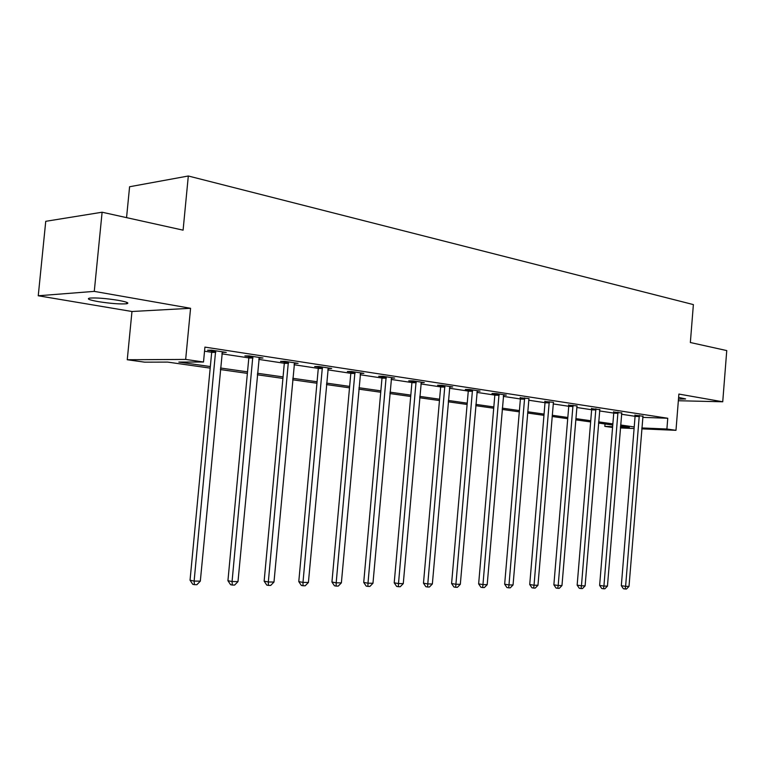 <?xml version="1.0" encoding="UTF-8"?>
<svg xmlns="http://www.w3.org/2000/svg" width="765" height="765" viewBox="0 0 765 765"><rect width="100%" height="100%" fill="white"/><g stroke="black" fill="none" stroke-linecap="round" stroke-linejoin="round"><path stroke-width="1.15" d="M98.369 301.639C110.772 303.552 120.182 304.269 126.588 303.772C129.754 303.083 126.942 301.926 118.164 300.31C105.742 298.36 96.247 297.623 89.668 298.101C86.426 298.819 89.323 300.004 98.369 301.639M678.479 399.091L685.603 398.938L678.612 397.408M210.193 368.118L167.717 362.103L144.69 362.17L127.258 359.741L185.666 359.426L203.509 362.008L178.838 362.075L210.337 366.559M131.972 311.498L190.571 308.295L94.277 291.379L102.108 212.221L45.747 221.315L38.25 295.768L131.972 311.498L127.258 359.741M126.55 217.633L129.591 186.746L188.314 175.998L693.377 304.594L690.355 342.519L726.75 350.58L722.734 401.778L678.88 394.071L675.983 430.322L641.768 428.849M612.564 427.453L604.828 426.373L612.631 426.707M605.019 423.973L604.828 426.373M94.277 291.379L38.25 295.768M678.345 400.736L722.734 401.778M642.696 417.374L667.759 418.254L204.924 347.109L203.509 362.008M204.542 351.202L211.695 352.282M221.84 353.822L248.826 357.896M258.752 359.397L284.322 363.27M294.037 364.733L318.288 368.405M327.803 369.839L350.819 373.32M360.133 374.735L382.003 378.034M391.135 379.421L411.924 382.567M420.874 383.915L440.659 386.908M449.438 388.238L468.276 391.087M476.891 392.388L494.831 395.103M503.294 396.375L520.401 398.967M528.701 400.219L545.024 402.686M553.181 403.92L568.758 406.282M576.772 407.487L591.651 409.744M599.521 410.929L613.74 413.081M621.486 414.248L635.084 416.303M642.906 416.208L634.988 415.242M621.696 412.985L613.645 412M599.741 409.657L591.546 408.634M577.097 405.909L568.653 405.154M553.516 402.314L544.91 401.549M529.055 398.584L520.286 397.8M503.523 395.056L506.334 395.113L496.342 393.593L492 393.497L494.716 393.908M477.121 391.049L480.047 391.106L469.672 389.528L465.33 389.442L468.151 389.873M449.677 386.889L452.727 386.947L441.931 385.292L437.599 385.225L440.525 385.675M421.113 382.567L424.298 382.605L413.052 380.894L408.74 380.836L411.79 381.305M391.374 378.063L394.702 378.092L382.988 376.303L378.685 376.265L381.859 376.753M360.382 373.368L363.853 373.387L351.632 371.532L347.358 371.503L350.666 372.01M328.042 368.472L331.675 368.481L318.928 366.54L314.673 366.531L318.125 367.057M294.276 363.365L298.082 363.365L284.762 361.329L280.545 361.348L284.159 361.893M258.991 358.03L262.978 358.01L249.055 355.888L244.876 355.916L248.654 356.49M222.127 352.321L226.258 352.407L211.685 350.188L207.554 350.246L211.513 350.848M190.571 308.295L185.666 359.426M667.759 418.254L666.898 429.012L675.983 430.322M102.108 212.221L183.093 230.16L188.314 175.998M620.434 427.042L629.365 427.415L620.511 426.162M612.765 425.072L598.526 423.055M590.637 421.936L575.739 419.832M567.726 418.694L552.12 416.485M543.963 415.338L527.62 413.024M519.301 411.847L502.175 409.418M493.712 408.223L475.744 405.68M467.119 404.465L448.261 401.797M439.464 400.554L419.66 397.752M410.69 396.48L389.882 393.535M380.731 392.244L358.842 389.146M349.509 387.826L326.454 384.566M316.93 383.217L292.651 379.784M282.926 378.407L257.317 374.783M247.382 373.377L220.358 369.552M634.089 428.524L620.367 427.931M641.845 427.951L666.898 429.012M220.502 368.013L247.525 371.857M257.461 373.272L283.06 376.916M292.785 378.302L317.064 381.764M326.588 383.122L349.634 386.401M358.967 387.731L380.855 390.848M389.997 392.149L410.815 395.113M419.775 396.394L439.579 399.215M448.376 400.468L467.233 403.155M475.849 404.379L493.817 406.942M502.28 408.147L519.416 410.585M527.726 411.771L544.068 414.095M552.225 415.261L567.821 417.48M575.844 418.618L590.743 420.74M598.622 421.869L612.861 423.896M620.606 424.996L634.214 426.937M639.377 416.543L635.074 416.389L621.323 585.694L625.607 586.334L639.291 415.395M629.012 586.382L626.478 589.002L625.12 588.993L625.607 586.334L629.012 586.382L642.992 415.959M635.074 416.389L634.95 414.984M625.12 588.993L623.399 588.734L621.323 585.694M618.053 413.31L613.74 413.167L599.626 585.416L603.92 586.076L617.957 412.134M607.448 586.114L604.866 588.792L603.461 588.773L603.92 586.076L607.448 586.114L621.792 412.727M613.74 413.167L613.606 411.723M603.461 588.773L601.739 588.505L599.626 585.416M595.964 409.964L591.641 409.83L577.154 585.129L581.457 585.799L595.868 408.768M585.11 585.847L582.49 588.562L581.027 588.543L581.457 585.799L585.11 585.847L599.837 409.371M591.641 409.83L591.498 408.347M581.027 588.543L579.306 588.275L577.154 585.129M573.081 406.492L568.749 406.368L553.87 584.843L558.182 585.512L572.985 405.278M561.969 585.56L559.292 588.333L557.771 588.314L558.182 585.512L561.969 585.56L576.982 406.225M568.749 406.368L568.596 404.857M557.771 588.314L556.05 588.036L553.87 584.843M549.356 402.897L545.015 402.782L529.724 584.527L534.037 585.225L549.251 401.663M537.967 585.273L535.242 588.084L533.664 588.075L534.037 585.225L537.967 585.273L553.401 402.639M545.015 402.782L544.852 401.233M533.664 588.075L531.943 587.788L529.724 584.527M524.733 399.167L520.391 399.053L504.661 584.211L508.983 584.919L524.627 397.905M513.057 584.967L510.274 587.836L508.649 587.816L508.983 584.919L513.057 584.967L528.931 398.909M520.391 399.053L520.219 397.465M508.649 587.816L506.918 587.539L504.661 584.211M499.163 395.295L494.831 395.189L478.641 583.886L482.954 584.594L499.057 394.004M487.19 584.651L484.36 587.577L482.658 587.558L482.954 584.594L487.19 584.651L503.657 394.711M494.831 395.189L494.649 393.554M482.658 587.558L480.936 587.271L478.641 583.886M472.607 391.269L468.266 391.183L451.599 583.542L455.911 584.269L472.483 389.959M460.32 584.317L457.422 587.31L455.663 587.29L455.911 584.269L460.32 584.317L477.264 390.686M468.266 391.183L468.075 389.5M455.663 587.29L453.932 586.994L451.599 583.542M444.981 387.08L440.65 387.004L423.475 583.188L427.778 583.924L444.857 385.742M432.359 583.982L429.414 587.023L427.578 587.004L427.778 583.924L432.359 583.982L449.83 386.497M440.65 387.004L440.449 385.273M427.578 587.004L425.856 586.707L423.475 583.188M416.236 382.72L411.914 382.663L394.214 582.815L398.498 583.571L416.103 381.362M403.27 583.628L400.258 586.726L398.345 586.707L398.498 583.571L403.27 583.628L421.286 382.146M411.914 382.663L411.704 380.874M398.345 586.707L396.633 586.401L394.214 582.815M386.296 378.187L381.993 378.139L363.719 582.423L367.994 583.198L386.162 376.791M372.966 583.255L369.887 586.43L367.898 586.401L367.994 583.198L372.966 583.255L391.556 377.614M381.993 378.139L381.764 376.294M367.898 586.401L366.186 586.095L363.719 582.423M355.094 373.454L350.81 373.425L331.943 582.022L336.189 582.806L354.95 372.029M341.372 582.873L338.226 586.105L336.151 586.086L336.189 582.806L341.372 582.873L360.573 372.89M350.81 373.425L350.561 371.522M336.151 586.086L334.458 585.77L331.943 582.022M322.534 368.52L318.278 368.51L298.78 581.601L302.988 582.404L322.39 367.066M308.41 582.471L305.197 585.78L303.026 585.751L302.988 582.404L308.41 582.471L328.252 367.965M318.278 368.51L318.02 366.54M303.026 585.751L301.343 585.426L298.78 581.601M288.539 363.365L284.312 363.375L264.145 581.161L268.324 581.974L288.376 361.883M273.985 582.05L270.695 585.426L268.429 585.407L268.324 581.974L273.985 582.05L294.515 362.82M284.312 363.375L284.035 361.329M268.429 585.407L266.755 585.072L264.145 581.161M253.005 357.982L248.816 358.01L227.932 580.702L232.072 581.534L252.832 356.461M237.992 581.61L234.626 585.062L232.254 585.043L232.072 581.534L237.992 581.61L259.249 357.437M248.816 358.01L248.51 355.888M232.254 585.043L230.6 584.699L227.932 580.702M215.826 352.349L211.685 352.397L190.045 580.224L194.128 581.075L215.644 350.791M200.325 581.151L196.882 584.69L194.396 584.661L194.128 581.075L200.325 581.151L222.357 351.814M211.685 352.397L211.36 350.188M194.396 584.661L192.77 584.317L190.045 580.224M639.339 415.72L635.046 415.577M618.015 412.469L613.702 412.335M595.925 409.112L591.603 408.979M573.042 405.632L568.711 405.507M549.308 402.017L544.976 401.902M524.685 398.269L520.353 398.163M499.124 394.377L494.783 394.281M472.56 390.332L468.218 390.246M444.934 386.124L440.602 386.057M416.189 381.754L411.866 381.687M386.249 377.193L381.945 377.145M355.036 372.44L350.753 372.412M322.476 367.487L318.221 367.477M288.472 362.314L284.245 362.323M252.938 356.901L248.749 356.93M215.749 351.24L211.609 351.288M126.588 303.772L126.732 302.328"/></g></svg>
